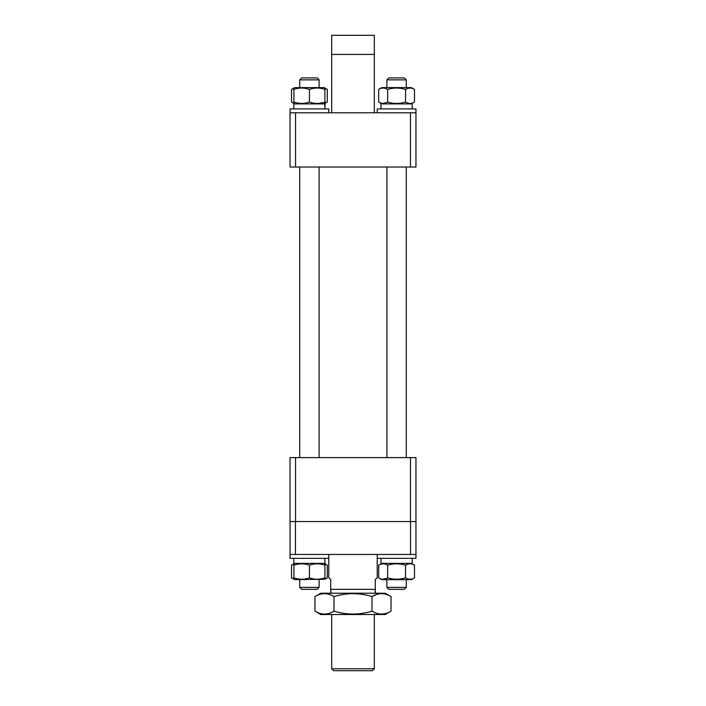 <?xml version="1.0" encoding="UTF-8"?>
<svg xmlns="http://www.w3.org/2000/svg" width="706" height="706" viewBox="0 0 706 706"><rect width="100%" height="100%" fill="white"/><g stroke="black" fill="none" stroke-linecap="round" stroke-linejoin="round"><path stroke-width="1.06" d="M410.539 554.466L410.539 521.54L415.958 521.54L415.958 554.466L290.042 554.466L290.042 521.54L295.461 521.54L295.461 554.466M410.539 521.54L290.042 521.54L290.042 457.612L415.958 457.612L415.958 521.54L410.539 521.54M331.688 112.783L331.688 35.3L374.312 35.3L374.312 112.783M410.46 112.783L415.958 112.783L415.958 167.031L290.042 167.031L290.042 112.783L410.46 112.783L410.46 167.031M295.54 167.031L295.54 112.783M299.723 587.401L301.665 589.333L317.162 589.333L319.103 587.401L319.103 579.652L319.103 587.401L299.723 587.401L299.723 579.652M299.723 79.857L301.665 77.916L317.162 77.916L319.103 79.857L319.103 87.606L319.103 79.857L299.723 79.857L299.723 87.606M374.312 668.758L372.371 670.7L333.629 670.7L331.688 668.758L374.312 668.758L374.312 614.52M331.688 668.758L331.688 614.52M374.974 593.216L375.274 589.333L375.274 592.696M331.026 593.216L330.726 589.333L375.274 589.333L375.274 579.652L377.216 577.711L377.216 554.466L377.216 558.34L415.958 558.34L415.958 554.466M330.726 589.333L330.726 579.652L328.784 577.711L328.784 558.34L290.042 558.34L290.042 554.466L290.042 558.34M330.726 590.825L330.726 592.696M410.46 457.612L410.46 521.54L295.54 521.54L295.54 457.612M324.91 103.394L327.31 102.07L324.91 103.138M293.917 103.138L291.516 102.07L293.917 103.394M324.91 88.338L327.31 89.406L324.186 87.606L294.64 87.606L291.516 89.406L293.917 88.338M291.516 89.406L291.516 102.07M327.31 89.406L327.31 102.07M290.042 108.909L290.042 112.783L290.042 108.909L328.784 108.909L328.784 112.783M293.82 103.879L293.82 108.909L293.82 103.879L324.734 103.879L325.007 108.909L325.007 103.879L324.936 106.394M319.103 103.367L324.91 102.317M293.917 89.406C293.917 87.588 293.917 87.588 293.917 89.406C299.07 87.588 304.233 87.588 309.413 89.406C314.567 87.588 319.73 87.588 324.91 89.406L324.91 102.07C324.91 103.888 324.91 103.888 324.91 102.07C319.756 103.888 314.594 103.888 309.413 102.07C304.26 103.888 299.097 103.888 293.917 102.07C293.917 103.888 293.917 103.888 293.917 102.07L293.917 89.168M324.91 89.406C324.91 87.588 324.91 87.588 324.91 89.406L324.91 89.168M309.413 89.406L309.413 102.07M381.09 103.455L378.69 102.07L378.69 89.406C381.664 87.588 384.646 87.588 387.638 89.406C393.586 87.588 399.552 87.588 405.535 89.406L405.535 102.07C399.552 103.888 393.586 103.888 387.638 102.07C384.664 103.888 381.681 103.888 378.69 102.07M383.005 103.455L386.897 102.476M411.36 103.879L414.484 102.07C411.51 103.888 408.527 103.888 405.535 102.07M378.69 89.406L381.814 87.606L411.36 87.606L414.484 89.406L414.484 102.07M387.638 89.406L387.638 102.07M405.535 89.406C408.509 87.588 411.492 87.588 414.484 89.406M380.993 108.909L380.993 103.879L412.18 103.879L412.18 108.909M377.216 108.909L377.216 112.783L377.216 108.909L415.958 108.909L415.958 112.783M406.277 587.401L404.335 589.333L388.838 589.333L386.897 587.401L386.897 579.652L386.897 587.401L406.277 587.401L406.277 579.652M404.335 77.916L406.277 79.857L386.897 79.857L388.838 77.916L404.335 77.916L406.277 79.857L406.277 87.606M386.897 457.612L386.897 167.031M386.897 79.857L386.897 87.606L386.897 79.857L388.838 77.916M406.277 457.612L406.277 167.031M320.798 614.52L385.202 614.52L391.027 611.158C384.708 615.023 378.363 615.023 372.018 611.158C359.372 615.023 346.699 615.023 333.982 611.158C327.663 615.023 321.327 615.023 314.973 611.158L320.798 614.52M391.027 596.57C384.673 592.705 378.337 592.705 372.018 596.57C359.372 592.713 346.699 592.713 333.982 596.57C327.637 592.705 321.292 592.705 314.973 596.57L320.798 593.216L385.202 593.216L391.027 596.57L391.027 611.158M314.973 596.57L314.973 611.158M333.982 596.57L333.982 611.158M372.018 596.57L372.018 611.158M376.722 594.426L372.371 596.367M378.69 565.188L381.814 563.379L411.36 563.379L414.484 565.188L414.484 577.852L411.36 579.652L381.814 579.652L378.69 577.852L378.69 565.188C381.664 563.362 384.646 563.362 387.638 565.188C393.586 563.37 399.552 563.37 405.535 565.188L405.535 577.852C399.552 579.67 393.586 579.67 387.638 577.852C384.664 579.67 381.681 579.67 378.69 577.852M383.005 579.229L386.897 578.249M387.638 565.188L387.638 577.852M414.484 577.852C411.51 579.67 408.527 579.67 405.535 577.852M405.535 565.188C408.509 563.362 411.492 563.362 414.484 565.188M412.18 558.34L412.18 563.379L380.993 563.379L380.993 558.34M324.91 579.167L327.31 577.852L324.91 578.92M293.917 578.92L291.516 577.852L294.64 579.652L324.91 579.238M324.936 560.864L325.007 563.379L294.64 563.379L291.516 565.188L293.917 564.112M324.91 564.112L327.31 565.188L327.31 577.852M293.82 563.379L293.82 558.34L293.82 563.379L324.186 563.379L327.31 565.188M291.516 565.188L291.516 577.852M319.103 579.141L324.91 578.09M293.917 577.852L293.917 565.188C293.917 563.37 293.917 563.37 293.917 565.188C299.07 563.362 304.233 563.362 309.413 565.188C314.567 563.362 319.73 563.362 324.91 565.188L324.91 577.852C324.91 579.67 324.91 579.67 324.91 577.852C319.756 579.67 314.594 579.67 309.413 577.852C304.26 579.67 299.097 579.67 293.917 577.852C293.917 579.67 293.917 579.67 293.917 577.852L293.917 578.09M324.91 565.188C324.91 563.37 324.91 563.37 324.91 565.188L324.91 564.941M294.64 579.652L293.917 579.167M309.413 565.188L309.413 577.852M325.007 563.379L324.734 558.34M331.688 54.424L374.312 54.424M324.186 103.879L324.91 103.455M294.64 87.606L293.917 88.021M381.814 87.606L381.09 88.021M411.36 87.606L412.083 88.021M317.162 589.333L319.103 587.401M319.103 457.612L319.103 167.031M299.723 457.612L299.723 167.031M388.838 589.333L386.897 587.401M381.814 579.652L381.09 579.238M381.814 563.379L381.09 563.803M294.64 563.379L293.917 563.803M328.784 554.466L328.784 558.34"/></g></svg>
